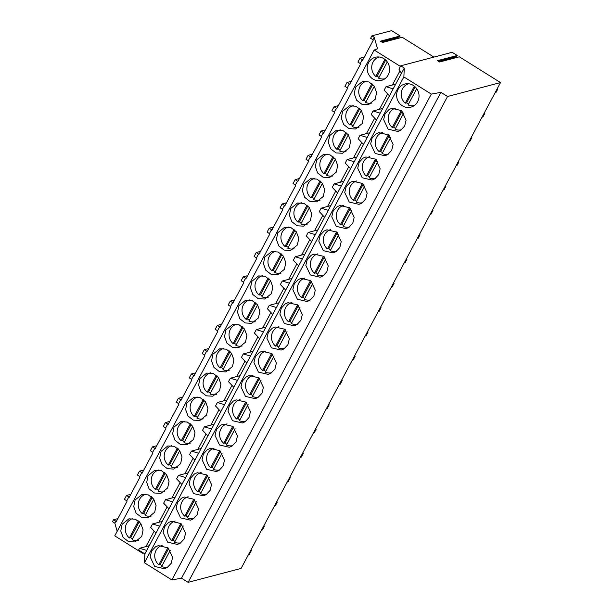 <?xml version="1.0" encoding="UTF-8"?>
<svg xmlns="http://www.w3.org/2000/svg" width="613" height="613" viewBox="0 0 613 613"><rect width="100%" height="100%" fill="white"/><g stroke="black" fill="none" stroke-linecap="round" stroke-linejoin="round"><path stroke-width="0.92" d="M368.582 62.702A11.954 11.157 -104.7 0 0 369.585 75.897A11.954 11.157 -104.7 0 0 381.424 80.395A11.954 11.157 -104.7 0 0 388.182 74.97A11.954 11.157 -104.7 0 0 387.178 61.775A11.954 11.157 -104.7 0 0 375.34 57.277A11.954 11.157 -104.7 0 0 368.582 62.702M400.412 66.419L374.175 50.005L114.754 535.854L142.431 553.171L142.745 552.574M145.948 546.581L154.177 531.164M158.92 522.291L167.15 506.867M171.885 497.994L180.122 482.577M184.858 473.703L193.095 458.286M197.83 449.413L206.068 433.989M210.803 425.115L219.033 409.699M223.776 400.825L232.005 385.408M236.741 376.535L244.978 361.111M249.713 352.245L257.95 336.821M262.686 327.947L270.915 312.53M275.658 303.657L283.888 288.233M288.623 279.367L296.861 263.942M301.596 255.069L309.833 239.652M314.569 230.779L322.806 215.362M327.541 206.489L335.771 191.064M340.514 182.191L348.743 166.774M353.479 157.901L361.716 142.484M366.451 133.611L374.689 118.186M379.424 109.313L387.661 93.896M392.397 85.023L399.967 70.847M122.133 524.261L120.761 530.958L123.136 537.455L128.469 541.585L134.967 541.953L141.733 536.528L143.105 529.839L140.729 523.333L135.389 519.203L128.891 518.836L122.133 524.261M271.444 293.604L272.816 286.915L270.433 280.409L265.1 276.279L258.602 275.911L251.843 281.336L250.472 288.026L252.847 294.531L258.18 298.661L264.678 299.029L271.444 293.604M238.871 305.634L237.499 312.324L239.875 318.829L245.215 322.959L251.713 323.319L258.471 317.894L259.843 311.205L257.468 304.699L252.127 300.569L245.629 300.209L238.871 305.634M161.043 451.39L159.671 458.08L162.054 464.577L167.387 468.707L173.885 469.075L180.643 463.65L182.015 456.961L179.64 450.455L174.307 446.325L167.809 445.965L161.043 451.39M174.015 427.092L172.644 433.782L175.019 440.287L180.36 444.417L186.858 444.785L193.616 439.36L194.988 432.671L192.612 426.165L187.272 422.035L180.774 421.667L174.015 427.092M186.988 402.802L185.616 409.492L187.992 415.997L193.325 420.127L199.823 420.487L206.589 415.062L207.96 408.373L205.585 401.867L200.244 397.737L193.746 397.377L186.988 402.802M212.926 354.214L211.554 360.904L213.937 367.409L219.27 371.539L225.768 371.907L232.526 366.482L233.905 359.793L231.522 353.287L226.189 349.157L219.692 348.789L212.926 354.214M323.327 196.436L324.698 189.739L322.323 183.241L316.982 179.111L310.484 178.743L303.726 184.168L302.355 190.858L304.73 197.363L310.071 201.493L316.569 201.861L323.327 196.436M329.671 135.58L328.292 142.277L330.675 148.775L336.008 152.905L342.506 153.273L349.272 147.848L350.644 141.159L348.261 134.653L342.928 130.523L336.43 130.155L329.671 135.58M316.699 159.878L315.327 166.567L317.703 173.073L323.036 177.203L329.533 177.563L336.299 172.138L337.671 165.449L335.288 158.943L329.955 154.813L323.457 154.453L316.699 159.878M375.21 99.26L376.581 92.571L374.206 86.065L368.873 81.935L362.367 81.575L355.609 87L354.237 93.689L356.613 100.195L361.954 104.325L368.451 104.685L375.21 99.26M342.636 111.29L341.265 117.98L343.648 124.485L348.981 128.615L355.479 128.983L362.237 123.558L363.609 116.861L361.233 110.363L355.9 106.233L349.402 105.865L342.636 111.29M264.816 257.046L263.437 263.736L265.82 270.241L271.153 274.371L277.651 274.739L284.417 269.314L285.788 262.617L283.405 256.119L278.072 251.989L271.574 251.621L264.816 257.046M277.781 232.756L276.409 239.445L278.792 245.951L284.125 250.081L290.623 250.441L297.382 245.016L298.761 238.327L296.378 231.821L291.045 227.691L284.547 227.331L277.781 232.756M290.754 208.458L289.382 215.155L291.757 221.653L297.098 225.783L303.596 226.151L310.354 220.726L311.726 214.037L309.35 207.531L304.017 203.401L297.52 203.033L290.754 208.458M225.898 329.924L224.527 336.614L226.91 343.119L232.243 347.249L238.741 347.609L245.499 342.184L246.87 335.495L244.495 328.997L239.162 324.867L232.664 324.499L225.898 329.924M135.105 499.97L133.734 506.66L136.109 513.165L141.442 517.295L147.94 517.663L154.706 512.238L156.077 505.541L153.694 499.043L148.361 494.913L141.864 494.545L135.105 499.97M148.07 475.68L146.699 482.37L149.082 488.875L154.415 493.005L160.912 493.365L167.671 487.94L169.05 481.251L166.667 474.746L161.334 470.615L154.836 470.255L148.07 475.68M199.961 378.512L198.581 385.202L200.964 391.707L206.297 395.829L212.795 396.197L219.561 390.772L220.933 384.083L218.55 377.577L213.217 373.447L206.719 373.087L199.961 378.512M374.175 50.005L377.562 48.841L374.244 37.301L371.907 35.838L391.638 30.65L400.151 35.975L380.428 41.171L382.527 42.481L402.251 37.293L433.904 57.093M397.553 37.416L397.094 38.274L397.515 38.542M397.094 38.274L382.106 42.22M400.151 35.975L399.684 36.857L381.271 41.699M400.726 65.821L404.289 68.051L401.469 73.33L398.94 69.162L400.726 65.821L452.141 52.304L457.229 55.484L456.762 56.358L438.341 61.2M454.624 56.925L454.164 57.783L454.585 58.043M457.229 55.484L437.498 60.672L439.598 61.99L459.329 56.802L500.514 82.571L241.093 568.42L188.122 582.35L447.544 96.502L440.916 92.356L431.299 94.088L403.867 76.916L404.289 68.051M395.684 84.157L385.998 86.709L393.171 88.87L389.462 95.812L384.152 90.165L385.998 86.709M401.469 73.33L393.171 88.87M500.514 82.571L447.544 96.502M454.164 57.783L439.176 61.721M417.637 101.743A11.954 11.157 -104.7 0 0 416.633 88.548A11.954 11.157 -104.7 0 0 404.795 84.05A11.954 11.157 -104.7 0 0 398.036 89.475A11.954 11.157 -104.7 0 0 399.04 102.67A11.954 11.157 -104.7 0 0 410.879 107.168A11.954 11.157 -104.7 0 0 417.637 101.743M374.244 37.301L372.942 39.73L373.156 40.45L362.513 60.373L362.306 59.645L360.229 63.537L360.444 64.258L349.548 84.663L349.341 83.943L348.299 85.881L347.264 87.828L347.471 88.556L336.575 108.961L336.368 108.233L335.326 110.179L334.292 112.118L334.499 112.846L323.603 133.251L323.396 132.523L321.319 136.408L321.526 137.136L310.63 157.541L310.423 156.821L308.347 160.706L308.561 161.426L297.665 181.839L297.451 181.111L295.382 184.996L295.589 185.724L284.693 206.129L284.486 205.401L283.444 207.347L282.409 209.286L282.616 210.014L271.72 230.419L271.513 229.691L270.471 231.637L269.436 233.584L269.643 234.304L258.747 254.709L258.54 253.989L256.464 257.874L256.671 258.602L245.775 279.007L245.568 278.279L243.491 282.164L243.706 282.892L232.81 303.297L232.595 302.569L230.526 306.462L230.733 307.182L219.837 327.587L219.63 326.867L218.588 328.806L217.554 330.752L217.761 331.48L206.865 351.885L206.658 351.157L205.616 353.103L204.581 355.042L204.788 355.77L193.892 376.175L193.685 375.447L191.608 379.34L191.815 380.06L180.919 400.465L180.712 399.745L178.636 403.63L178.85 404.358L167.954 424.763L167.74 424.035L165.671 427.92L165.878 428.648L154.982 449.053L154.775 448.325L153.733 450.271L152.698 452.218L152.905 452.938L142.009 473.343L141.802 472.623L140.76 474.562L139.726 476.508L139.933 477.236L129.036 497.641L128.83 496.913L126.753 500.798L126.96 501.526L116.072 521.931L115.857 521.203L114.823 523.15L112.486 521.686L113.528 519.747L117.842 518.613M372.942 39.73L370.612 38.267L371.907 35.838M364.291 57.055L359.977 58.189L362.306 59.645M142.431 553.171L143.404 552.987M126.753 500.798L124.424 499.342L126.5 495.45L130.814 494.316M143.779 470.025L139.465 471.159L137.396 475.044L139.726 476.508M156.752 445.735L152.438 446.869L150.361 450.754L152.698 452.218M169.724 421.438L165.41 422.572L163.334 426.464L165.671 427.92M182.697 397.147L178.383 398.281L176.306 402.166L178.636 403.63M195.67 372.857L191.356 373.991L189.279 377.876L191.608 379.34M208.635 348.559L204.321 349.694L202.244 353.586L204.581 355.042M221.607 324.269L217.293 325.403L215.217 329.288L217.554 330.752M234.58 299.979L230.266 301.113L228.189 304.998L230.526 306.462M247.552 275.681L243.238 276.823L241.162 280.708L243.491 282.164M260.525 251.391L256.203 252.525L254.134 256.41L256.464 257.874M273.49 227.101L269.176 228.235L267.099 232.12L269.436 233.584M286.463 202.811L282.149 203.945L280.072 207.83L282.409 209.286M299.435 178.513L295.121 179.647L293.045 183.54L295.382 184.996M312.408 154.223L308.094 155.357L306.017 159.242L308.347 160.706M325.38 129.933L321.059 131.067L318.99 134.952L321.319 136.408M338.345 105.635L334.031 106.769L331.955 110.662L334.292 112.118M351.318 81.345L347.004 82.479L344.927 86.364L347.264 87.828M359.977 58.189L357.9 62.074L360.229 63.537M117.175 531.325L114.823 523.15M389.462 95.812L144.867 553.899L138.622 549.991L139.549 548.267L149.235 545.716M155.986 533.08L150.675 527.433L152.522 523.969L162.207 521.425M168.958 508.79L163.64 503.143L165.495 499.679L175.18 497.135M181.923 484.492L176.613 478.845L178.46 475.389L188.153 472.838M194.896 460.202L189.586 454.555L191.432 451.091L201.118 448.547M207.868 435.912L202.558 430.265L203.478 428.533L204.405 426.801L214.09 424.257M220.841 411.614L215.531 405.967L216.45 404.243L217.377 402.511L227.063 399.96M233.814 387.324L228.496 381.677L230.342 378.213L240.035 375.669M246.778 363.034L241.468 357.387L243.315 353.923L253 351.379M259.751 338.736L254.441 333.089L255.36 331.365L256.288 329.633L265.973 327.081M272.724 314.446L267.414 308.799L268.333 307.067L269.26 305.335L278.946 302.791M285.696 290.156L280.379 284.509L282.233 281.045L291.918 278.501M298.661 265.858L293.351 260.211L295.198 256.755L304.891 254.203M311.634 241.568L306.324 235.921L308.17 232.465L317.856 229.913M324.606 217.278L319.296 211.631L320.216 209.899L321.143 208.167L330.828 205.623M337.579 192.98L332.269 187.34L333.188 185.609L334.116 183.877L343.801 181.325M350.552 168.69L345.234 163.043L347.088 159.587L356.774 157.035M363.517 144.4L358.207 138.753L360.053 135.289L369.746 132.745M376.489 120.11L371.179 114.462L373.026 110.999L382.711 108.455M144.867 553.899L144.446 562.772L171.878 579.936L181.502 578.205L440.916 92.356M181.502 578.205L188.122 582.35M171.878 579.936L431.299 94.088M144.446 562.772L403.867 76.916M270.969 373.21L274.953 368.957L276.363 363.103L271.873 353.548L262.111 351.264L259.337 352.444L255.353 356.697L253.943 362.551L258.433 372.106L268.195 374.39L270.969 373.21M257.996 397.5L261.981 393.247L263.398 387.393L258.901 377.838L249.146 375.554L246.365 376.742L242.38 380.987L240.97 386.841L245.461 396.396L255.223 398.68L257.996 397.5M300.899 320.377L302.309 314.515L297.818 304.96L288.056 302.676L285.283 303.864L281.298 308.109L279.88 313.963L284.378 323.518L294.133 325.802L296.914 324.622L300.899 320.377M287.926 344.667L289.336 338.805L284.846 329.25L275.084 326.974L272.31 328.154L268.325 332.399L266.916 338.261L271.406 347.816L281.168 350.1L283.942 348.912L287.926 344.667M202.06 459.719L206.55 469.274L216.312 471.558L219.086 470.378L223.071 466.125L224.481 460.271L219.99 450.716L210.228 448.432L207.455 449.613L203.47 453.865L202.06 459.719M189.088 484.017L193.578 493.572L203.34 495.848L206.114 494.668L210.098 490.423L211.508 484.561L207.018 475.006L197.263 472.723L194.482 473.91L190.497 478.155L189.088 484.017M245.031 421.79L249.016 417.545L250.426 411.683L245.936 402.128L236.174 399.852L233.4 401.032L229.415 405.277L227.998 411.139L232.496 420.694L242.25 422.97L245.031 421.79M232.059 446.08L236.043 441.835L237.453 435.981L232.963 426.426L223.201 424.142L220.427 425.322L216.443 429.575L215.033 435.429L219.523 444.984L229.277 447.268L232.059 446.08M378.719 174.621L380.137 168.759L375.639 159.204L365.884 156.92L363.103 158.108L359.118 162.353L357.708 168.215L362.199 177.77L371.961 180.046L374.735 178.866L378.719 174.621M365.754 198.911L367.164 193.057L362.674 183.502L352.912 181.218L350.138 182.398L346.153 186.643L344.736 192.505L349.234 202.06L358.988 204.344L361.77 203.156L365.754 198.911M406.074 120.179L401.584 110.624L391.822 108.34L389.048 109.52L385.064 113.765L383.654 119.627L388.144 129.182L397.906 131.466L400.68 130.278L404.664 126.033L406.074 120.179M393.102 144.469L388.611 134.914L378.857 132.63L376.075 133.81L372.091 138.063L370.681 143.917L375.171 153.472L384.933 155.756L387.707 154.576L391.692 150.323L393.102 144.469M322.852 276.034L326.836 271.789L328.254 265.927L323.756 256.372L314.002 254.096L311.22 255.276L307.236 259.521L305.826 265.383L310.316 274.938L320.078 277.222L322.852 276.034M309.887 300.332L313.871 296.079L315.281 290.225L310.791 280.67L301.029 278.386L298.247 279.566L294.271 283.819L292.853 289.673L297.351 299.228L307.105 301.512L309.887 300.332M352.781 223.201L354.191 217.347L349.701 207.792L339.939 205.508L337.165 206.688L333.181 210.941L331.771 216.795L336.261 226.35L346.023 228.634L348.797 227.454L352.781 223.201M339.809 247.499L341.219 241.637L336.729 232.082L326.967 229.798L324.193 230.986L320.208 235.231L318.798 241.085L323.289 250.64L333.051 252.924L335.824 251.744L339.809 247.499M184.161 539.003L185.57 533.149L181.08 523.594L171.318 521.311L168.544 522.491L164.56 526.743L163.142 532.597L167.64 542.153L177.395 544.436L180.176 543.256L184.161 539.003M197.125 514.713L198.543 508.859L194.045 499.304L184.291 497.02L181.509 498.2L177.525 502.445L176.115 508.307L180.605 517.862L190.367 520.146L193.141 518.958L197.125 514.713M155.572 546.788L151.587 551.033L150.177 556.895L154.668 566.45L164.422 568.726L167.203 567.546L171.188 563.301L172.598 557.439L168.108 547.884L158.346 545.601L155.572 546.788M126.5 495.45L128.83 496.913M113.528 519.747L115.857 521.203M159.694 526.138L152.522 523.969M146.722 550.428L139.549 548.267M347.004 82.479L349.341 83.943M380.198 113.16L373.026 110.999M334.031 106.769L336.368 108.233M367.225 137.458L360.053 135.289M321.059 131.067L323.396 132.523M354.253 161.748L347.088 159.587M308.094 155.357L310.423 156.821M341.288 186.038L334.116 183.877M295.121 179.647L297.451 181.111M328.315 210.336L321.143 208.167M282.149 203.945L284.486 205.401M315.343 234.626L308.17 232.465M269.176 228.235L271.513 229.691M302.37 258.916L295.198 256.755M256.203 252.525L258.54 253.989M289.405 283.214L282.233 281.045M243.238 276.823L245.568 278.279M276.432 307.504L269.26 305.335M230.266 301.113L232.595 302.569M263.46 331.794L256.288 329.633M217.293 325.403L219.63 326.867M250.487 356.092L243.315 353.923M204.321 349.694L206.658 351.157M237.515 380.382L230.342 378.213M191.356 373.991L193.685 375.447M224.55 404.672L217.377 402.511M178.383 398.281L180.712 399.745M211.577 428.962L204.405 426.801M165.41 422.572L167.74 424.035M198.604 453.26L191.432 451.091M152.438 446.869L154.775 448.325M185.632 477.55L178.46 475.389M139.465 471.159L141.802 472.623M172.659 501.84L165.495 499.679M387.286 61.921L378.604 78.173A11.241 10.498 -104.7 0 0 384.91 78.74M379.194 57.001A11.241 10.498 -104.7 0 0 373.049 62.051A11.241 10.498 -104.7 0 0 375.8 76.426L384.895 59.392M375.8 76.426L377.187 76.058A11.241 10.498 -104.7 0 0 379.041 77.353M377.187 76.058L385.707 60.097M416.733 88.693L408.059 104.946A11.241 10.498 -104.7 0 0 414.365 105.513M408.649 83.774A11.241 10.498 -104.7 0 0 402.503 88.816A11.241 10.498 -104.7 0 0 405.254 103.191L414.35 86.165M405.254 103.191L406.641 102.831A11.241 10.498 -104.7 0 0 408.496 104.126M406.641 102.831L415.162 86.87M374.313 86.218L365.632 102.471A11.241 10.498 -104.7 0 0 371.938 103.038M366.222 81.299A11.241 10.498 -104.7 0 0 360.076 86.341A11.241 10.498 -104.7 0 0 362.835 100.716L371.93 83.682M362.835 100.716L364.214 100.356A11.241 10.498 -104.7 0 0 366.076 101.643M364.214 100.356L372.735 84.387M403.768 112.984L395.086 129.236A11.241 10.498 -104.7 0 0 401.392 129.803M395.684 108.064A11.241 10.498 -104.7 0 0 389.531 113.114A11.241 10.498 -104.7 0 0 392.289 127.489L401.377 110.455M392.289 127.489L393.669 127.121A11.241 10.498 -104.7 0 0 395.523 128.416M393.669 127.121L402.189 111.16M361.341 110.509L352.659 126.761A11.241 10.498 -104.7 0 0 358.965 127.328M353.249 105.589A11.241 10.498 -104.7 0 0 347.111 110.631A11.241 10.498 -104.7 0 0 349.862 125.006L358.957 107.972M349.862 125.006L351.241 124.646A11.241 10.498 -104.7 0 0 353.103 125.941M351.241 124.646L359.77 108.685M390.795 137.274L382.114 153.534A11.241 10.498 -104.7 0 0 388.427 154.101M382.711 132.354A11.241 10.498 -104.7 0 0 376.566 137.404A11.241 10.498 -104.7 0 0 379.317 151.779L388.412 134.745M379.317 151.779L380.696 151.419A11.241 10.498 -104.7 0 0 382.558 152.706M380.696 151.419L389.217 135.45M348.368 134.799L339.694 151.051A11.241 10.498 -104.7 0 0 345.993 151.618M340.276 129.879A11.241 10.498 -104.7 0 0 334.139 134.929A11.241 10.498 -104.7 0 0 336.889 149.304L345.985 132.27M336.889 149.304L338.269 148.936A11.241 10.498 -104.7 0 0 340.131 150.231M338.269 148.936L346.797 132.975M377.823 161.571L369.141 177.824A11.241 10.498 -104.7 0 0 375.455 178.391M369.739 156.652A11.241 10.498 -104.7 0 0 363.593 161.694A11.241 10.498 -104.7 0 0 366.344 176.069L375.44 159.043M366.344 176.069L367.723 175.709A11.241 10.498 -104.7 0 0 369.585 177.004M367.723 175.709L376.252 159.748M335.395 159.096L326.721 175.349A11.241 10.498 -104.7 0 0 333.028 175.916M327.311 154.169A11.241 10.498 -104.7 0 0 321.166 159.219A11.241 10.498 -104.7 0 0 323.917 173.594L333.012 156.56M323.917 173.594L325.304 173.234A11.241 10.498 -104.7 0 0 327.158 174.521M325.304 173.234L333.824 157.265M364.85 185.862L356.176 202.114A11.241 10.498 -104.7 0 0 362.482 202.681M356.766 180.942A11.241 10.498 -104.7 0 0 350.621 185.992A11.241 10.498 -104.7 0 0 353.372 200.367L362.467 183.333M353.372 200.367L354.751 199.999A11.241 10.498 -104.7 0 0 356.613 201.294M354.751 199.999L363.279 184.038M322.423 183.387L313.749 199.639A11.241 10.498 -104.7 0 0 320.055 200.206M314.339 178.467A11.241 10.498 -104.7 0 0 308.193 183.509A11.241 10.498 -104.7 0 0 310.952 197.884L320.04 180.85M310.952 197.884L312.331 197.524A11.241 10.498 -104.7 0 0 314.185 198.819M312.331 197.524L320.852 181.555M351.885 210.152L343.203 226.412A11.241 10.498 -104.7 0 0 349.51 226.979M343.801 205.232A11.241 10.498 -104.7 0 0 337.648 210.282A11.241 10.498 -104.7 0 0 340.399 224.657L349.494 207.623M340.399 224.657L341.786 224.297A11.241 10.498 -104.7 0 0 343.64 225.584M341.786 224.297L350.307 208.328M309.458 207.677L300.776 223.929A11.241 10.498 -104.7 0 0 307.082 224.496M301.366 202.757A11.241 10.498 -104.7 0 0 295.221 207.807A11.241 10.498 -104.7 0 0 297.979 222.182L307.075 205.148M297.979 222.182L299.359 221.814A11.241 10.498 -104.7 0 0 301.221 223.109M299.359 221.814L307.879 205.853M338.912 234.45L330.231 250.702A11.241 10.498 -104.7 0 0 336.537 251.269M330.828 229.53A11.241 10.498 -104.7 0 0 324.675 234.572A11.241 10.498 -104.7 0 0 327.434 248.947L336.529 231.921M327.434 248.947L328.813 248.587A11.241 10.498 -104.7 0 0 330.668 249.882M328.813 248.587L337.334 232.626M296.485 231.975L287.803 248.227A11.241 10.498 -104.7 0 0 294.11 248.794M288.394 227.048A11.241 10.498 -104.7 0 0 282.256 232.097A11.241 10.498 -104.7 0 0 285.007 246.472L294.102 229.438M285.007 246.472L286.386 246.112A11.241 10.498 -104.7 0 0 288.248 247.399M286.386 246.112L294.914 230.143M325.94 258.74L317.258 274.992A11.241 10.498 -104.7 0 0 323.572 275.559M317.856 253.82A11.241 10.498 -104.7 0 0 311.711 258.87A11.241 10.498 -104.7 0 0 314.461 273.245L323.557 256.211M314.461 273.245L315.841 272.877A11.241 10.498 -104.7 0 0 317.703 274.172M315.841 272.877L324.369 256.916M283.512 256.265L274.839 272.517A11.241 10.498 -104.7 0 0 281.137 273.084M275.421 251.345A11.241 10.498 -104.7 0 0 269.283 256.387A11.241 10.498 -104.7 0 0 272.034 270.762L281.129 253.728M272.034 270.762L273.413 270.402A11.241 10.498 -104.7 0 0 275.275 271.697M273.413 270.402L281.942 254.433M312.967 283.03L304.293 299.29A11.241 10.498 -104.7 0 0 310.599 299.849M304.883 278.11A11.241 10.498 -104.7 0 0 298.738 283.16A11.241 10.498 -104.7 0 0 301.489 297.535L310.584 280.501M301.489 297.535L302.868 297.175A11.241 10.498 -104.7 0 0 304.73 298.462M302.868 297.175L311.396 281.206M270.54 280.555L261.866 296.807A11.241 10.498 -104.7 0 0 268.172 297.374M262.456 275.635A11.241 10.498 -104.7 0 0 256.311 280.685A11.241 10.498 -104.7 0 0 259.061 295.06L268.157 278.026M259.061 295.06L260.448 294.692A11.241 10.498 -104.7 0 0 262.303 295.987M260.448 294.692L268.969 278.731M299.995 307.328L291.321 323.58A11.241 10.498 -104.7 0 0 297.627 324.147M291.918 302.401A11.241 10.498 -104.7 0 0 285.765 307.45A11.241 10.498 -104.7 0 0 288.516 321.825L297.611 304.799M288.516 321.825L289.903 321.465A11.241 10.498 -104.7 0 0 291.757 322.76M289.903 321.465L298.424 305.504M257.575 304.853L248.893 321.105A11.241 10.498 -104.7 0 0 255.2 321.672M249.483 299.926A11.241 10.498 -104.7 0 0 243.338 304.975A11.241 10.498 -104.7 0 0 246.097 319.35L255.192 302.316M246.097 319.35L247.476 318.99A11.241 10.498 -104.7 0 0 249.33 320.277M247.476 318.99L255.996 303.021M287.03 331.618L278.348 347.87A11.241 10.498 -104.7 0 0 284.654 348.437M278.946 326.698A11.241 10.498 -104.7 0 0 272.793 331.748A11.241 10.498 -104.7 0 0 275.551 346.123L284.639 329.089M275.551 346.123L276.93 345.755A11.241 10.498 -104.7 0 0 278.785 347.05M276.93 345.755L285.451 329.794M244.602 329.143L235.921 345.395A11.241 10.498 -104.7 0 0 242.227 345.962M236.511 324.223A11.241 10.498 -104.7 0 0 230.373 329.265A11.241 10.498 -104.7 0 0 233.124 343.64L242.219 326.606M233.124 343.64L234.503 343.28A11.241 10.498 -104.7 0 0 236.365 344.567M234.503 343.28L243.032 327.311M274.057 355.908L265.375 372.168A11.241 10.498 -104.7 0 0 271.682 372.727M265.973 350.988A11.241 10.498 -104.7 0 0 259.82 356.038A11.241 10.498 -104.7 0 0 262.579 370.413L271.674 353.379M262.579 370.413L263.958 370.053A11.241 10.498 -104.7 0 0 265.82 371.34M263.958 370.053L272.478 354.084M231.63 353.433L222.948 369.685A11.241 10.498 -104.7 0 0 229.254 370.252M223.538 348.513A11.241 10.498 -104.7 0 0 217.4 353.563A11.241 10.498 -104.7 0 0 220.151 367.938L229.247 350.904M220.151 367.938L221.531 367.57A11.241 10.498 -104.7 0 0 223.393 368.865M221.531 367.57L230.059 351.609M261.084 380.206L252.403 396.458A11.241 10.498 -104.7 0 0 258.717 397.025M253 375.279A11.241 10.498 -104.7 0 0 246.855 380.328A11.241 10.498 -104.7 0 0 249.606 394.703L258.701 377.669M249.606 394.703L250.985 394.343A11.241 10.498 -104.7 0 0 252.847 395.63M250.985 394.343L259.514 378.374M218.657 377.731L209.983 393.983A11.241 10.498 -104.7 0 0 216.289 394.55M210.566 372.804A11.241 10.498 -104.7 0 0 204.428 377.853A11.241 10.498 -104.7 0 0 207.179 392.228L216.274 375.194M207.179 392.228L208.558 391.86A11.241 10.498 -104.7 0 0 210.42 393.155M208.558 391.86L217.086 375.899M248.112 404.496L239.438 420.748A11.241 10.498 -104.7 0 0 245.744 421.315M240.028 399.576A11.241 10.498 -104.7 0 0 233.882 404.618A11.241 10.498 -104.7 0 0 236.633 419.001L245.729 401.967M236.633 419.001L238.013 418.633A11.241 10.498 -104.7 0 0 239.875 419.928M238.013 418.633L246.541 402.672M205.684 402.021L197.011 418.273A11.241 10.498 -104.7 0 0 203.317 418.84M197.601 397.101A11.241 10.498 -104.7 0 0 191.455 402.143A11.241 10.498 -104.7 0 0 194.206 416.518L203.301 399.484M194.206 416.518L195.593 416.158A11.241 10.498 -104.7 0 0 197.447 417.445M195.593 416.158L204.114 400.189M235.139 428.786L226.465 445.046A11.241 10.498 -104.7 0 0 232.771 445.605M227.063 423.867A11.241 10.498 -104.7 0 0 220.91 428.916A11.241 10.498 -104.7 0 0 223.661 443.291L232.756 426.257M223.661 443.291L225.048 442.923A11.241 10.498 -104.7 0 0 226.902 444.218M225.048 442.923L233.568 426.962M192.72 426.311L184.038 442.563A11.241 10.498 -104.7 0 0 190.344 443.13M184.628 421.392A11.241 10.498 -104.7 0 0 178.483 426.433A11.241 10.498 -104.7 0 0 181.241 440.816L190.337 423.782M181.241 440.816L182.62 440.448A11.241 10.498 -104.7 0 0 184.475 441.743M182.62 440.448L191.141 424.487M222.174 453.084L213.493 469.336A11.241 10.498 -104.7 0 0 219.799 469.903M214.09 448.157A11.241 10.498 -104.7 0 0 207.937 453.206A11.241 10.498 -104.7 0 0 210.696 467.581L219.783 450.547M210.696 467.581L212.075 467.221A11.241 10.498 -104.7 0 0 213.929 468.508M212.075 467.221L220.596 451.252M179.747 450.601L171.065 466.853A11.241 10.498 -104.7 0 0 177.372 467.42M171.655 445.682A11.241 10.498 -104.7 0 0 165.518 450.731A11.241 10.498 -104.7 0 0 168.268 465.106L177.364 448.072M168.268 465.106L169.648 464.738A11.241 10.498 -104.7 0 0 171.51 466.033M169.648 464.738L178.176 448.777M209.202 477.374L200.52 493.626A11.241 10.498 -104.7 0 0 206.834 494.193M201.118 472.454A11.241 10.498 -104.7 0 0 194.972 477.496A11.241 10.498 -104.7 0 0 197.723 491.871L206.819 474.845M197.723 491.871L199.102 491.511A11.241 10.498 -104.7 0 0 200.964 492.806M199.102 491.511L207.623 475.55M166.774 474.899L158.093 491.151A11.241 10.498 -104.7 0 0 164.399 491.718M158.683 469.979A11.241 10.498 -104.7 0 0 152.545 475.021A11.241 10.498 -104.7 0 0 155.296 489.396L164.391 472.362M155.296 489.396L156.675 489.036A11.241 10.498 -104.7 0 0 158.537 490.323M156.675 489.036L165.203 473.067M196.229 501.664L187.547 517.916A11.241 10.498 -104.7 0 0 193.861 518.483M188.145 496.745A11.241 10.498 -104.7 0 0 182 501.794A11.241 10.498 -104.7 0 0 184.751 516.169L193.846 499.135M184.751 516.169L186.13 515.801A11.241 10.498 -104.7 0 0 187.992 517.096M186.13 515.801L194.658 499.84M153.802 499.189L145.128 515.441A11.241 10.498 -104.7 0 0 151.434 516.008M145.718 494.27A11.241 10.498 -104.7 0 0 139.572 499.311A11.241 10.498 -104.7 0 0 142.323 513.686L151.419 496.66M142.323 513.686L143.71 513.326A11.241 10.498 -104.7 0 0 145.565 514.621M143.71 513.326L152.231 497.365M183.256 525.954L174.582 542.214A11.241 10.498 -104.7 0 0 180.889 542.781M175.172 521.035A11.241 10.498 -104.7 0 0 169.027 526.084A11.241 10.498 -104.7 0 0 171.778 540.459L180.873 523.425M171.778 540.459L173.157 540.099A11.241 10.498 -104.7 0 0 175.019 541.386M173.157 540.099L181.686 524.13M140.829 523.479L132.155 539.731A11.241 10.498 -104.7 0 0 138.461 540.298M132.745 518.56A11.241 10.498 -104.7 0 0 126.6 523.609A11.241 10.498 -104.7 0 0 129.351 537.984L138.446 520.95M129.351 537.984L130.738 537.616A11.241 10.498 -104.7 0 0 132.592 538.911M130.738 537.616L139.258 521.655M170.291 550.252L161.61 566.504A11.241 10.498 -104.7 0 0 167.916 567.071M162.207 545.332A11.241 10.498 -104.7 0 0 156.054 550.374A11.241 10.498 -104.7 0 0 158.805 564.749L167.901 547.723M158.805 564.749L160.192 564.389A11.241 10.498 -104.7 0 0 162.047 565.684M160.192 564.389L168.713 548.428M496.928 89.276L497.81 89.046L495.863 92.686L494.982 92.923M497.243 88.686L497.81 89.046M483.964 113.566L484.845 113.336L482.898 116.983L482.017 117.213M484.27 112.984L484.845 113.336M470.991 137.864L471.872 137.626L469.926 141.274L469.045 141.503M471.305 137.274L471.872 137.626M458.018 162.154L458.899 161.924L456.953 165.564L456.072 165.801M458.332 161.564L458.899 161.924M445.046 186.444L445.927 186.214L443.981 189.861L443.099 190.091M445.36 185.862L445.927 186.214M432.073 210.742L432.954 210.504L431.008 214.152L430.127 214.381M432.387 210.152L432.954 210.504M419.108 235.032L419.989 234.802L418.043 238.442L417.162 238.672M419.422 234.442L419.989 234.802M406.135 259.322L407.017 259.092L405.07 262.739L404.189 262.969M406.45 258.74L407.017 259.092M393.163 283.62L394.044 283.382L392.098 287.03L391.217 287.259M393.477 283.03L394.044 283.382M380.19 307.91L381.071 307.68L379.125 311.32L378.244 311.55M380.504 307.32L381.071 307.68M367.218 332.2L368.099 331.97L366.16 335.61L365.279 335.847M367.532 331.618L368.099 331.97M354.253 356.49L355.134 356.26L353.188 359.908L352.306 360.137M354.567 355.908L355.134 356.26M341.28 380.788L342.161 380.558L340.215 384.198L339.334 384.428M341.594 380.198L342.161 380.558M328.307 405.078L329.189 404.848L327.242 408.488L326.361 408.725M328.622 404.496L329.189 404.848M315.335 429.368L316.216 429.138L314.27 432.786L313.389 433.016M315.649 428.786L316.216 429.138M302.37 453.666L303.243 453.428L301.305 457.076L300.424 457.306M302.676 453.076L303.243 453.428M289.397 477.956L290.278 477.726L288.332 481.366L287.451 481.603M289.711 477.366L290.278 477.726M276.425 502.246L277.306 502.016L275.36 505.664L274.478 505.894M276.739 501.664L277.306 502.016M263.452 526.544L264.333 526.306L262.387 529.954L261.506 530.184M263.766 525.954L264.333 526.306M250.479 550.834L251.361 550.604L249.414 554.244L248.533 554.481M250.794 550.244L251.361 550.604"/></g></svg>
